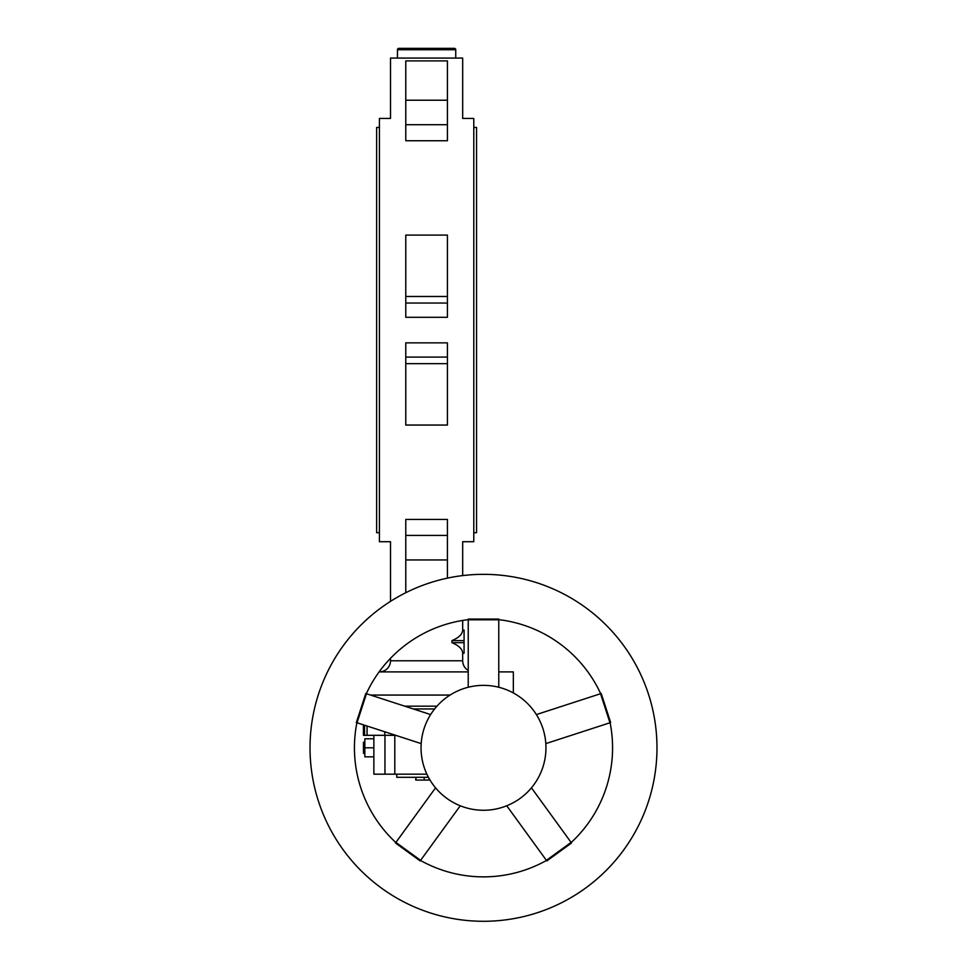 <?xml version="1.0" encoding="UTF-8"?>
<svg xmlns="http://www.w3.org/2000/svg" width="967" height="967" viewBox="0 0 967 967"><rect width="100%" height="100%" fill="white"/><g stroke="black" fill="none" stroke-linecap="round" stroke-linejoin="round"><path stroke-width="1.45" d="M454.357 48.35A1.39 1.39 0 0 1 455.747 49.74L397.461 49.74A1.39 1.39 0 0 1 398.839 48.35L454.357 48.35L398.839 48.35M434.606 708.944L413.308 708.944M450.054 695.068L370.591 695.068M468.233 671.896L379.124 671.896M468.233 670.409A11.108 11.108 0 0 1 462.685 660.787L390.511 660.787A11.108 11.108 0 0 1 379.415 671.896M405.777 539.659C385.7 542.257 385.7 542.257 405.777 539.659M390.511 601.353L390.511 541.713L379.415 541.713L379.415 118.433L390.511 118.433L390.511 58.068L462.685 58.068L462.685 118.433L473.782 118.433L473.782 541.713L462.685 541.713L462.685 575.583M405.777 120.5C385.7 117.889 385.7 117.889 405.777 120.5M447.419 120.5C467.496 117.889 467.496 117.889 447.419 120.5M405.777 60.909L447.419 60.909L405.777 60.909L405.777 140.735L447.419 140.735L447.419 124.719L405.777 124.719M379.415 127.451L376.634 127.451L376.634 532.696L379.415 532.696M473.782 532.696L476.562 532.696L476.562 127.451L473.782 127.451M464.075 630.158L464.075 653.208L462.685 653.124C462.407 649.05 458.829 645.569 451.952 642.668L451.952 640.613C458.829 637.712 462.407 634.219 462.685 630.158L464.075 630.158M405.777 303.046L405.777 317.297L447.419 317.297L447.419 303.046L405.777 303.046L405.777 235.09L447.419 235.09L447.419 303.046M405.777 363.677L405.777 425.057L447.419 425.057L447.419 363.677L405.777 363.677L405.777 342.862L447.419 342.862L447.419 363.677M447.419 578.121L447.419 519.424L405.777 519.424L405.777 592.711M447.419 60.909L447.419 124.719M447.419 539.659C467.496 542.257 467.496 542.257 447.419 539.659M513.344 692.94L513.344 671.896L498.767 671.896M656.98 747.805A173.48 173.48 0 0 0 483.5 574.338A173.48 173.48 0 0 0 310.02 747.805A173.48 173.48 0 0 0 483.5 921.285A173.48 173.48 0 0 0 656.98 747.805M610.104 722.724A129.07 129.07 0 0 1 571.183 842.523M498.767 619.654A129.07 129.07 0 0 1 600.676 693.69M366.324 693.69A129.07 129.07 0 0 1 468.233 619.654M395.817 842.523A129.07 129.07 0 0 1 356.896 722.724M546.476 860.461A129.07 129.07 0 0 1 420.524 860.461M426.882 774.18L373.866 774.18L373.866 735.319M483.5 810.261A62.456 62.456 0 0 0 545.956 747.805A62.456 62.456 0 0 0 483.5 685.361A62.456 62.456 0 0 0 421.044 747.805A62.456 62.456 0 0 0 483.5 810.261M364.837 753.366L363.459 753.366L363.459 742.257L364.837 742.257M396.76 774.18L396.76 777.299L428.454 777.299M506.744 805.777L546.826 860.932L571.521 842.994L531.439 787.827M435.561 787.827L395.479 842.994L420.174 860.932L460.256 805.777M430.629 714.577L365.78 693.508L356.339 722.542L421.189 743.611M498.767 687.247L498.767 619.073L468.233 619.073L468.233 687.247M545.811 743.611L610.66 722.542L601.22 693.508L536.371 714.577M366.469 693.726L357.028 722.772M395.902 842.402L420.609 860.352M546.391 860.352L571.098 842.402M609.972 722.772L600.531 693.726M498.767 619.799L468.233 619.799M415.774 777.299L415.774 780.079L430.025 780.079M373.866 747.805L364.837 747.805L364.837 756.835L373.866 756.835M364.837 747.805L364.837 738.788L373.866 738.788M363.423 735.319L363.423 724.839L363.423 735.319L395.66 735.319M394.802 735.319L394.802 774.18M436.951 706.176L404.762 706.176M447.419 100.217L405.777 100.217M447.419 296.482L405.777 296.482M447.419 357.101L405.777 357.101M447.419 535.428L405.777 535.428M447.419 559.941L405.777 559.941M464.075 642.668L451.952 642.668M464.075 640.613L451.952 640.613M429.01 778.314L429.01 780.079M415.979 777.299L415.979 780.079M424.187 777.299L424.187 780.079M384.769 731.777L384.769 735.319M364.559 725.214L364.559 735.319M367.073 726.036L367.073 735.319M384.963 774.18L384.963 735.319M397.461 58.068L397.461 49.74M390.511 660.787L390.511 658.297M462.685 660.787L462.685 653.208L464.075 653.208M462.685 620.427L462.685 630.073L464.075 630.073M455.747 58.068L455.747 49.74"/></g></svg>

